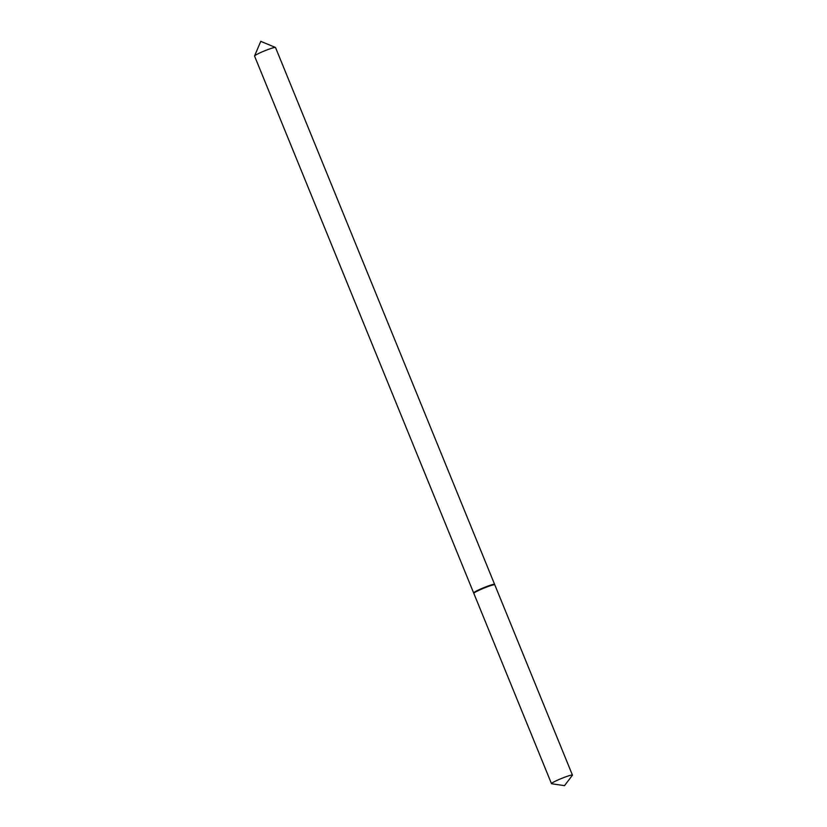 <?xml version="1.0" encoding="UTF-8"?>
<svg xmlns="http://www.w3.org/2000/svg" width="827" height="827" viewBox="0 0 827 827"><rect width="100%" height="100%" fill="white"/><g stroke="black" fill="none" stroke-linecap="round" stroke-linejoin="round"><path stroke-width="1.24" d="M551.661 783.748A11.32 1.023 -22.2 0 1 551.485 783.655A11.32 1.023 -22.2 0 1 554.131 781.804A11.32 1.023 -22.2 0 1 565.513 776.904A11.32 1.023 -22.2 0 1 572.439 775.106A11.32 1.023 -22.2 0 1 572.377 775.292L564.521 785.65L551.661 783.748M551.485 783.655L473.819 593.362A11.32 1.023 -22.2 0 1 476.476 591.512A11.32 1.023 -22.2 0 1 487.858 586.612A11.32 1.023 -22.2 0 1 494.784 584.803L572.439 775.106M473.954 593.093L473.726 592.99A11.32 1.023 -22.2 0 1 473.644 592.928L254.561 56.06A11.32 1.023 -22.2 0 1 254.561 55.957A11.32 1.023 -22.2 0 1 261.001 52.39A11.32 1.023 -22.2 0 1 272.011 48.142A11.32 1.023 -22.2 0 1 275.443 47.439A11.32 1.023 -22.2 0 1 275.515 47.511L494.608 584.369A11.32 1.023 -22.2 0 1 494.598 584.472L494.505 584.699M473.644 592.928A11.32 1.023 -22.2 0 1 479.66 589.455A11.32 1.023 -22.2 0 1 491.104 584.999A11.32 1.023 -22.2 0 1 494.608 584.369M275.443 47.439L260.774 41.35L254.561 55.957"/></g></svg>
